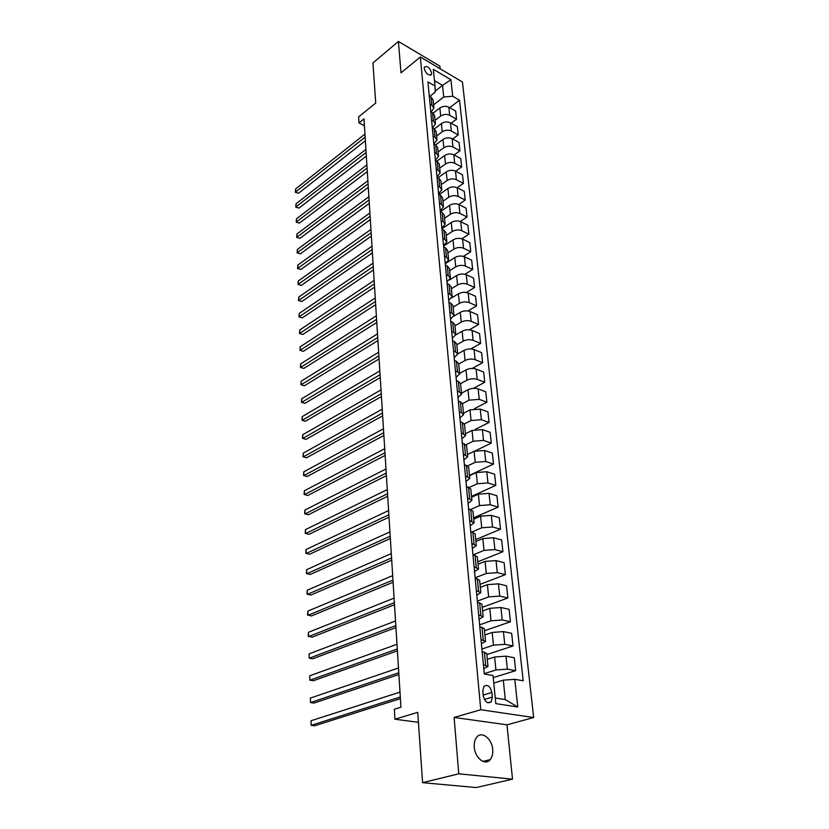 <?xml version="1.0" encoding="UTF-8"?>
<svg xmlns="http://www.w3.org/2000/svg" width="829" height="829" viewBox="0 0 829 829"><rect width="100%" height="100%" fill="white"/><g stroke="black" fill="none" stroke-linecap="round" stroke-linejoin="round"><path stroke-width="1.24" d="M474.271 747.209C474.924 758.1 485.338 766.11 490.24 759.592C492.229 757.095 493.048 753.696 492.706 749.426C491.991 738.608 481.649 730.65 476.716 737.23C474.779 739.686 473.97 743.012 474.271 747.209M424.189 68.558C426.044 73.781 428.438 75.781 431.381 74.579L431.65 72.952C429.805 67.75 427.401 65.75 424.458 66.952L424.189 68.558M440.178 68.786L439.909 66.165L398.417 41.45L372.957 62.952L375.724 103.045L358.636 116.889L358.998 122.91L364.418 125.77M533.669 717.541L462.458 82.019L420.344 57.004L480.779 709.738L533.669 717.541L506.975 724.815L454.116 717.448L458.758 773.809L512.509 779.167L506.975 724.815M512.509 779.167L476.26 787.55L422.593 782.669L417.743 712.339L394.956 719.209L418.427 722.318M458.758 773.809L422.593 782.669M394.956 719.209L394.355 709.251L400.946 707.21L363.993 118.899L358.998 122.91M492.322 697.096L491.866 692.484C490.198 686.132 487.525 684.112 483.877 686.433L482.82 691.023L483.255 695.666C484.924 702.039 487.587 704.08 491.255 701.769L492.322 697.096L484.385 699.448M495.265 698.008L505.286 699.593L503.307 680.163L514.819 679.324L523.182 680.775L459.525 100.195L449.681 107.677M514.819 679.324L517.762 707.013L495.815 703.634L493.048 675.531L484.302 674.018L427.94 81.884L435.007 85.978L433.37 69.335L450.935 79.719L452.696 96.237L459.525 100.195M454.116 717.448L480.779 709.738M398.417 41.45L400.998 72.817L420.344 57.004M435.007 85.978L435.235 92.112L429.816 96.351M430.064 104.216L431.888 105.242L433.888 108.071L431.163 112.008M431.577 120.091L433.412 121.096L435.422 123.904L432.531 127.915M433.111 136.205L434.956 137.21L436.976 139.977L433.909 144.059M434.676 152.577L436.531 153.562L438.562 156.308L435.412 160.37M436.251 169.209L438.116 170.183L440.168 172.878L436.987 176.909M437.867 186.1L439.743 187.053L441.795 189.727L438.582 193.706M439.494 203.26L441.391 204.203L443.453 206.835L440.209 210.763M441.152 220.701L443.059 221.623L445.142 224.213L441.857 228.099M442.841 238.42L444.758 239.332L446.852 241.871L443.536 245.705M444.562 256.43L446.489 257.322L448.582 259.829L445.235 263.601M446.303 274.731L448.24 275.611L450.354 278.067L446.966 281.787M448.074 293.342L450.033 294.202L452.147 296.616L448.727 300.274M449.867 312.264L451.846 313.103L453.981 315.476L450.52 319.072M451.701 331.507L453.691 332.325L455.836 334.647L452.333 338.18M453.567 351.081L455.567 351.879L457.722 354.138L454.188 357.61M455.463 370.988L457.473 371.765L459.639 373.972L456.064 377.371M457.39 391.236L459.421 391.993L461.598 394.148L457.981 397.464M459.349 411.837L461.39 412.573L463.587 414.666L459.929 417.92M461.349 432.811L465.608 435.546L461.908 438.717M463.38 454.157L467.67 456.8L463.919 459.898M465.442 475.877L469.763 478.437L465.971 481.442M467.556 498.001L471.898 500.457L468.064 503.379M469.691 520.519L474.064 522.881L470.188 525.71M471.877 543.461L476.281 545.72L472.354 548.446M474.105 566.829L478.53 568.974L474.561 571.606M476.364 590.642L480.82 592.673L476.799 595.191M478.675 614.9L483.162 616.807L479.089 619.222M481.027 639.625L485.545 641.408L481.421 643.708M483.431 664.827L487.97 666.485L483.794 668.661M435.204 91.086L442.541 85.346L434.489 80.651M493.794 683.075L503.307 680.163M484.271 673.656L495.929 669.977L507.338 669.138L515.669 670.64L493.255 677.594M487.286 659.407L494.644 657.014L505.991 656.174L514.291 657.749L515.669 670.64M481.929 649.014L493.452 645.159L504.757 644.33L513.027 645.967L486.82 654.589M484.913 634.941L492.188 632.444L503.431 631.605L511.669 633.315L513.027 645.967M479.628 624.838L491.027 620.807L502.219 619.978L510.426 621.75L484.509 630.755M482.592 610.942L489.784 608.331L500.923 607.502L509.099 609.336L510.426 621.75M477.369 601.108L488.644 596.911L499.732 596.082L507.876 597.978L482.25 607.356M480.312 587.367L487.421 584.663L498.457 583.834L506.571 585.792L507.876 597.978M475.152 577.803L486.302 573.45L497.286 572.621L505.379 574.642L480.022 584.372M478.074 564.228L485.1 561.42L496.043 560.591L504.094 562.673L505.379 574.642M473.4 554.746L484.001 550.415L494.892 549.586L502.923 551.731L477.836 561.793M475.867 541.503L482.83 538.601L493.659 537.772L501.659 539.969L502.923 551.731M472.167 531.876L481.753 527.793L492.54 526.975L500.509 529.223L475.68 539.617M473.711 519.182L480.592 516.187L491.328 515.369L499.276 517.679L500.509 529.223M470.851 509.42L479.535 505.576L490.229 504.757L498.136 507.11L473.577 517.824M471.587 497.255L478.395 494.177L489.037 493.359L496.923 495.773L498.136 507.11M469.401 487.411L477.359 483.753L487.949 482.934L495.815 485.39L471.504 496.405M469.494 475.722L476.24 472.551L486.789 471.732L494.612 474.25L495.815 485.39M467.815 465.846L475.214 462.313L485.721 461.494L493.524 464.053L469.463 475.349M467.442 454.551L474.115 451.308L484.571 450.489L492.353 453.1L493.524 464.053M466.126 444.696L473.121 441.235L483.525 440.417L491.276 443.08L475.452 450.769M465.432 433.743L472.033 430.427L482.405 429.609L490.126 432.313L491.276 443.08M464.344 423.951L471.048 420.531L481.369 419.712L489.069 422.469L475.349 429.349M463.452 413.298L469.991 409.899L480.26 409.091L487.929 411.889L489.069 422.469M462.499 403.609L469.017 400.169L479.255 399.36L486.892 402.2L474.52 408.614M461.504 393.195L467.981 389.723C471.38 388.19 474.779 387.92 478.167 388.915L485.773 391.806L486.892 402.2M460.582 383.661L467.028 380.159C470.416 378.615 473.794 378.345 477.172 379.35L484.758 382.283L473.421 388.335M459.587 373.423L466.002 369.889C469.369 368.325 472.737 368.055 476.105 369.081L483.659 372.055L484.758 382.283M458.686 364.055L465.059 360.491C468.416 358.905 471.774 358.636 475.121 359.682L482.654 362.687L472.167 368.459M457.712 353.983L464.053 350.387C467.39 348.791 470.727 348.522 474.074 349.579L481.576 352.636L482.654 362.687M456.81 344.771L463.131 341.144C466.458 339.538 469.784 339.268 473.11 340.336L480.592 343.424L470.82 348.947M455.826 334.885L462.136 331.206C465.452 329.59 468.758 329.32 472.074 330.408L479.535 333.538L480.592 343.424M454.976 325.797L461.235 322.108C464.53 320.481 467.825 320.212 471.131 321.31L478.561 324.481L469.401 329.787M453.877 316.16L460.261 312.336C463.535 310.699 466.82 310.429 470.105 311.538L477.514 314.74L478.561 324.481M453.173 307.144L459.37 303.393C462.623 301.735 465.898 301.476 469.183 302.595L476.561 305.839L467.939 310.968M451.826 297.818L458.406 293.787C461.649 292.109 464.914 291.849 468.178 292.989L475.535 296.264L476.561 305.839M451.39 288.782L457.535 284.979C460.758 283.3 464.002 283.031 467.266 284.192L474.592 287.497L466.447 292.461M449.577 279.922L456.592 275.529C459.805 273.829 463.028 273.57 466.281 274.731L473.587 278.078L474.592 287.497M449.639 270.72L455.722 266.865C458.924 265.166 462.136 264.897 465.38 266.078L472.665 269.446L464.924 274.275M445.246 263.695L454.8 257.56C457.981 255.84 461.183 255.581 464.406 256.772L471.67 260.182L472.665 269.446M447.919 252.949L453.95 249.042C457.121 247.311 460.313 247.052 463.525 248.254L470.758 251.695L463.39 256.389M443.577 246.089L453.028 239.882C456.188 238.141 459.37 237.882 462.572 239.094L469.774 242.565L470.758 251.695M446.23 235.457L452.199 231.498C455.339 229.747 458.51 229.488 461.691 230.711L468.882 234.213L461.857 238.804M441.919 228.763L451.297 222.483C454.427 220.721 457.577 220.462 460.758 221.695L467.919 225.229L468.882 234.213M444.562 218.234L450.468 214.224C453.587 212.462 456.727 212.193 459.898 213.447L467.038 217.011L460.302 221.498M440.396 211.644L449.587 205.354C452.686 203.571 455.815 203.312 458.976 204.566L466.095 208.162L467.038 217.011M442.914 201.281L448.779 197.229C451.867 195.437 454.976 195.178 458.126 196.442L465.224 200.069L458.758 204.473M439.194 194.577L447.909 188.494C450.976 186.691 454.085 186.432 457.214 187.717L464.292 191.364L465.224 200.069M441.297 184.587L447.111 180.494C450.168 178.681 453.256 178.422 456.385 179.717L463.432 183.396L457.214 187.706L458.126 196.442M437.981 177.779L446.251 171.893C449.297 170.069 452.375 169.81 455.494 171.116L462.52 174.815L463.432 183.396M439.712 168.152L445.463 164.007C448.499 162.183 451.567 161.924 454.675 163.24L461.67 166.971L455.681 171.209M436.779 161.24L444.624 155.541C447.639 153.707 450.696 153.448 453.784 154.764L460.769 158.526L461.67 166.971M438.137 151.966L443.847 147.78C446.852 145.945 449.898 145.686 452.986 147.013L459.94 150.795L454.157 154.961M435.567 144.951L443.018 139.438C446.002 137.593 449.038 137.334 452.116 138.671L459.048 142.484L459.94 150.795M436.593 136.018L442.251 131.801C445.235 129.946 448.251 129.687 451.318 131.034L458.23 134.868L452.644 138.961M434.344 128.92L441.432 123.583C444.396 121.718 447.411 121.459 450.458 122.816L457.349 126.671L458.23 134.868M435.08 120.309L440.686 116.06C443.639 114.184 446.634 113.925 449.681 115.293L456.551 119.169L451.152 123.2M433.111 113.138L439.878 107.967C442.821 106.081 445.805 105.832 448.841 107.2L455.681 111.107L456.551 119.169M433.577 104.837L443.733 97.003L442.541 85.346L450.935 79.719M482.177 651.656L486.706 653.387L487.96 666.361M479.804 626.703L484.302 628.558L485.535 641.283M477.473 602.227L481.939 604.206L483.152 616.672M475.183 578.207L479.628 580.3L480.81 592.517M472.944 554.622L477.349 556.829L478.509 568.818M470.737 531.482L475.121 533.793L476.26 545.555M468.572 508.757L472.934 511.172L474.053 522.716M466.447 486.447L470.779 488.955L471.877 500.281M464.364 464.53L468.665 467.141L469.742 478.25M462.313 443.007L466.592 445.701L467.649 456.613M460.302 421.857L462.354 422.583L464.551 424.645L465.587 435.36M458.323 401.081L460.364 401.827L462.551 403.951L463.566 414.469M456.385 380.666L458.406 381.423L460.572 383.609L461.577 393.941M454.468 360.594L456.478 361.382L458.644 363.62L459.618 373.765M452.593 340.864L454.582 341.672L456.738 343.962L457.701 353.931M450.748 321.465L452.727 322.294L454.862 324.636L455.815 334.429M448.935 302.388L450.893 303.238L453.028 305.632L453.95 315.248M447.142 283.632L449.1 284.492L451.214 286.938L452.126 296.388M445.391 265.176L447.328 266.057L449.432 268.544L450.334 277.839M443.66 247.021L445.587 247.933L447.681 250.451L448.562 259.591M441.961 229.167L443.878 230.089L445.961 232.659L446.821 241.633M440.292 211.592L442.189 212.535L444.261 215.136L445.111 223.975M438.645 194.297L440.531 195.25L442.593 197.903L443.432 206.587M437.028 177.282L438.893 178.245L440.945 180.929L441.774 189.478M435.432 160.525L437.287 161.51L439.329 164.225L440.137 172.629M433.857 144.039L435.702 145.034L437.733 147.78L438.541 156.049M432.313 127.79L434.147 128.806L436.168 131.593L436.956 139.718M430.79 111.801L432.614 112.827L434.624 115.645L435.401 123.645M452.696 96.237L443.733 97.003M429.287 96.05L431.101 97.086L433.101 99.936L433.868 107.811M505.286 699.593L517.762 707.013M400.303 696.992L311.165 725.334L311.03 720.753L399.992 692.111M400.407 698.64L314.709 725.769L311.165 725.334L311.03 720.753M398.78 672.775L310.502 702.588L310.378 698.08L398.48 667.977M398.884 674.526L314.025 703.065L310.502 702.588L310.378 698.08M397.288 648.983L309.859 680.215L309.725 675.79L396.987 644.278M397.402 650.838L313.352 680.744L309.859 680.215L309.725 675.79M395.816 625.626L309.217 658.226L309.093 653.874L395.526 620.994M395.941 627.584L312.678 658.796L309.217 658.226L309.093 653.874M394.376 602.673L308.585 636.589L308.461 632.309L394.086 598.134M394.5 604.735L312.025 637.2L308.181 636.05L308.461 632.309M392.956 580.124L307.973 615.315L307.849 611.097L392.677 575.668M393.091 582.279L311.383 615.968L307.559 614.828L307.849 611.097M391.568 557.969L307.362 594.383L307.248 590.238L391.288 553.585M391.713 560.217L310.751 595.077L306.958 593.947L307.248 590.238M390.2 536.208L306.771 573.782L306.647 569.71L389.931 531.897M390.345 538.539L310.129 574.518L306.367 573.399L306.647 569.71M388.853 514.809L306.181 553.513L306.067 549.503L388.594 510.571M389.008 517.223L309.507 554.29L305.787 553.181L306.067 549.503M387.537 493.773L305.6 533.575L305.486 529.617L387.278 489.607M387.692 496.27L308.906 534.384L305.207 533.285L305.486 529.617M386.231 473.09L305.031 513.939L304.917 510.053L385.982 468.996M386.397 475.67L308.315 514.778L304.647 513.7L304.917 510.053M384.957 452.748L304.471 494.612L304.357 490.778L384.708 448.727M385.122 455.411L307.725 495.493L304.088 494.416L304.357 490.778M383.703 432.748L303.922 475.587L303.808 471.815L383.454 428.79M383.879 435.484L307.155 476.499L303.538 475.431L303.808 471.815M382.47 413.08L303.373 456.852L303.269 453.131L382.221 409.184M382.646 415.878L306.585 457.795L302.999 456.738L303.269 453.131M306.585 457.795L302.999 456.738M381.247 393.734L302.834 438.396L302.73 434.738L381.008 389.899M381.433 396.594L306.025 439.37L302.471 438.334L302.73 434.738M306.025 439.37L302.471 438.334M380.055 374.687L302.316 420.23L302.202 416.624L379.817 370.915M380.242 377.62L305.476 421.225L301.943 420.199L302.202 416.624M305.476 421.225L301.943 420.199M378.884 355.952L301.787 402.324L301.683 398.78L378.646 352.242M379.071 358.947L304.937 403.36L301.435 402.345L301.683 398.78M304.937 403.36L301.435 402.345M377.723 337.517L301.279 384.697L301.176 381.205L377.496 333.869M377.91 340.574L304.398 385.754L300.927 384.749L301.176 381.205M304.398 385.754L300.927 384.749M376.584 319.372L300.772 367.33L300.678 363.879L376.356 315.776M376.78 322.481L303.87 368.408L300.419 367.413L300.678 363.879M303.87 368.408L300.419 367.413M375.464 301.507L300.274 350.211L300.181 346.812L375.236 297.974M375.661 304.678L303.352 351.32L299.932 350.335L300.181 346.812M303.352 351.32L299.932 350.335M374.356 283.922L299.787 333.341L299.694 330.004L374.138 280.44M374.553 287.145L302.844 334.481L299.445 333.496L299.694 330.004M302.844 334.481L299.445 333.496M373.268 266.606L299.31 316.719L299.207 313.424L373.05 263.176M373.475 269.881L302.336 317.88L298.968 316.906L299.207 313.424M302.336 317.88L298.968 316.906M372.2 249.56L298.834 300.336L298.741 297.083L371.983 246.182M372.408 252.886L301.849 301.518L298.492 300.554L298.741 297.083M301.849 301.518L298.492 300.554M371.143 232.773L298.367 284.181L298.274 280.979L370.936 229.446M371.351 236.141L301.352 285.394L298.025 284.44L298.274 280.979M301.352 285.394L298.025 284.44M370.107 216.234L297.901 268.264L297.808 265.104L369.9 212.949M370.314 219.644L300.875 269.487L297.57 268.544L297.808 265.104M300.875 269.487L297.57 268.544M369.081 199.944L297.445 252.565L297.352 249.456L368.874 196.711M369.299 203.406L300.399 253.809L297.114 252.876L297.352 249.456M300.399 253.809L297.114 252.876M368.076 183.893L297 237.084L296.906 234.016L367.869 180.712M368.294 187.395L299.932 238.358L296.668 237.426L296.906 234.016M299.932 238.358L296.668 237.426M367.081 168.08L296.554 221.82L296.461 218.794L366.884 164.94M367.299 171.624L299.466 223.105L296.233 222.193L296.461 218.794M299.466 223.105L296.233 222.193M366.097 152.495L296.119 206.763L296.026 203.779L365.91 149.407M366.325 156.08L299.01 208.069L295.798 207.167L296.026 203.779M299.01 208.069L295.798 207.167M365.133 137.137L295.684 191.924L295.601 188.971L364.947 134.091M365.361 140.754L298.564 193.24L295.373 192.349L295.601 188.971M298.564 193.24L295.373 192.349M494.644 657.014L495.929 669.977M492.188 632.444L493.452 645.159M489.784 608.331L491.027 620.807M487.421 584.663L488.644 596.911M485.1 561.42L486.302 573.45M482.83 538.601L484.001 550.415M480.592 516.187L481.753 527.793M478.395 494.177L479.535 505.576M476.24 472.551L477.359 483.753M474.115 451.308L475.214 462.313M472.033 430.427L473.121 441.235M469.991 409.899L471.048 420.531M467.981 389.723L469.017 400.169M466.002 369.889L467.028 380.159M464.053 350.387L465.059 360.491M462.136 331.206L463.131 341.144M460.261 312.336L461.235 322.108M458.406 293.787L459.37 303.393M456.592 275.529L457.535 284.979M454.8 257.56L455.722 266.865M453.028 239.882L453.95 249.042M451.297 222.483L452.199 231.498M449.587 205.354L450.468 214.224M447.909 188.494L448.779 197.229M446.251 171.893L447.111 180.494M444.624 155.541L445.463 164.007M443.018 139.438L443.847 147.78M441.432 123.583L442.251 131.801M439.878 107.967L440.686 116.06M505.991 656.174L507.338 669.138M484.395 652.081L485.649 665.221M482.001 627.159L483.234 640.061M503.431 631.605L504.757 644.33M479.649 602.714L480.861 615.367M500.923 607.502L502.219 619.978M477.349 578.725L478.54 591.139M498.457 583.834L499.732 596.082M475.09 555.181L476.26 567.368M496.043 560.591L497.286 572.621M472.872 532.063L474.022 544.031M493.659 537.772L494.892 549.586M470.685 509.369L471.815 521.12M491.328 515.369L492.54 526.975M468.551 487.089L469.66 498.623M489.037 493.359L490.229 504.757M466.447 465.204L467.535 476.53M486.789 471.732L487.949 482.934M464.385 443.702L465.452 454.831M484.571 450.489L485.721 461.494M462.354 422.583L463.401 433.515M482.405 429.609L483.525 440.417M460.364 401.827L461.39 412.573M480.26 409.091L481.369 419.712M458.406 381.423L459.421 391.993M478.167 388.915L479.255 399.36M456.478 361.382L457.473 371.765M476.105 369.081L477.172 379.35M454.582 341.672L455.567 351.879M474.074 349.579L475.121 359.682M452.727 322.294L453.691 332.325M472.074 330.408L473.11 340.336M450.893 303.238L451.846 313.103M470.105 311.538L471.131 321.31M449.1 284.492L450.033 294.202M468.178 292.989L469.183 302.595M447.328 266.057L448.24 275.611M466.281 274.731L467.266 284.192M445.587 247.933L446.489 257.322M464.406 256.772L465.38 266.078M443.878 230.089L444.758 239.332M462.572 239.094L463.525 248.254M442.189 212.535L443.059 221.623M460.758 221.695L461.691 230.711M440.531 195.25L441.391 204.203M458.976 204.566L459.898 213.447M438.893 178.245L439.743 187.053M437.287 161.51L438.116 170.183M455.494 171.116L456.385 179.717M435.702 145.034L436.531 153.562M453.784 154.764L454.675 163.24M434.147 128.806L434.956 137.21M452.116 138.671L452.986 147.013M432.614 112.827L433.412 121.096M450.458 122.816L451.318 131.034M431.101 97.086L431.888 105.242M448.841 107.2L449.681 115.293M483.203 695.085L491.866 692.484M482.955 761.416L490.24 759.592M430.603 75.19L431.381 74.579M487.815 702.764L491.255 701.769"/></g></svg>

